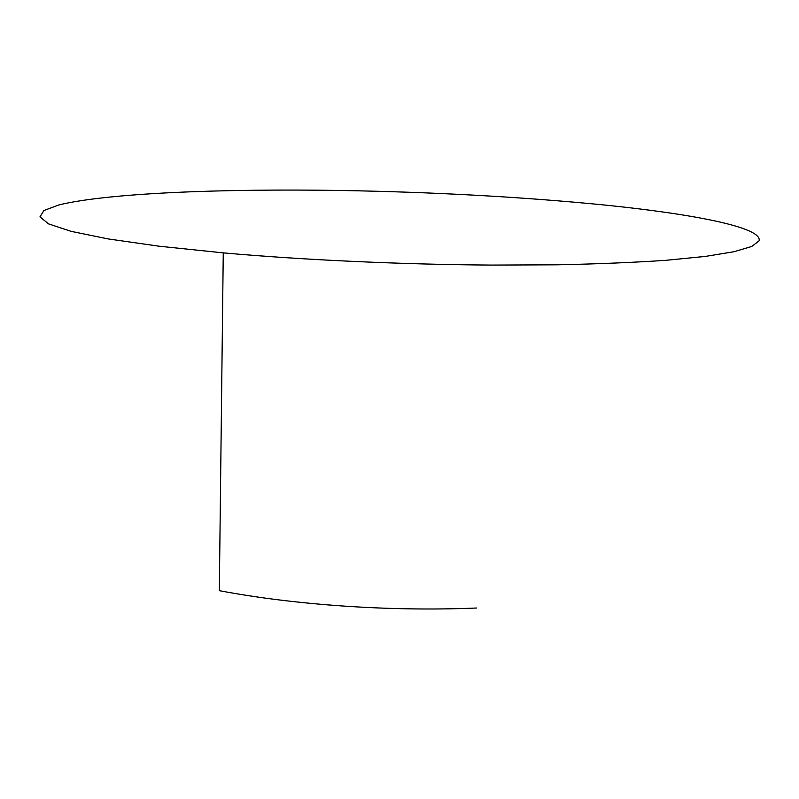 <?xml version="1.0" encoding="UTF-8"?>
<svg xmlns="http://www.w3.org/2000/svg" width="799" height="799" viewBox="0 0 799 799"><rect width="100%" height="100%" fill="white"/><g stroke="black" fill="none" stroke-linecap="round" stroke-linejoin="round"><path stroke-width="1.2" d="M223.261 252.874C302.412 259.935 402.297 264.539 491.854 265.078L557.392 264.809C598.181 263.95 634.326 262.452 665.837 260.314L705.327 256.419L733.931 251.735L751.669 246.492L759.05 240.898C762.975 227.415 693.093 213.972 603.425 204.904C521.507 196.894 434.117 192.09 341.233 190.492C222.931 188.584 107.865 192.968 58.896 204.934L43.935 210.507L39.95 216.869L48.549 223.88L71.021 231.32L108.005 238.901L159.251 246.222L223.261 252.874L219.326 590.671C295.111 605.053 390.581 611.644 476.534 608.019"/></g></svg>

